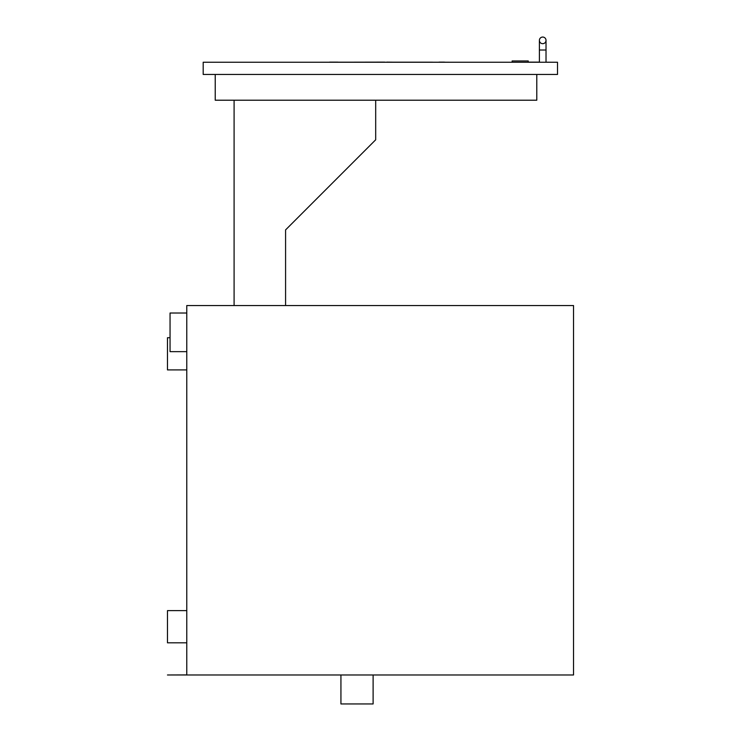 <?xml version="1.0" encoding="UTF-8"?>
<svg xmlns="http://www.w3.org/2000/svg" width="741" height="741" viewBox="0 0 741 741"><rect width="100%" height="100%" fill="white"/><g stroke="black" fill="none" stroke-linecap="round" stroke-linejoin="round"><path stroke-width="1.11" d="M186.778 674.986L573.525 674.986L573.525 305.542L186.778 305.542L186.778 674.986L167.475 674.986L186.778 674.921M170.05 337.72L167.475 337.72L167.475 369.907L186.778 369.907M186.778 610.621L167.475 610.621L167.475 642.808L186.778 642.808M186.778 351.642L170.05 351.642L170.05 313.017L186.778 313.017M373.112 674.986L373.112 703.95L340.934 703.95L340.934 674.986M542.708 37.05A3.316 3.316 0 0 1 546.024 40.366A3.316 3.316 0 0 1 542.708 43.682A3.316 3.316 0 0 1 539.392 40.366A3.316 3.316 0 0 1 542.708 37.05A3.316 3.316 0 0 1 546.024 40.366A3.316 3.316 0 0 1 542.708 43.682A3.316 3.316 0 0 1 539.392 40.366A3.316 3.316 0 0 1 542.708 37.05A3.316 3.316 0 0 1 546.024 40.366L546.024 40.366A3.316 3.316 0 0 0 542.708 37.05A3.316 3.316 0 0 1 546.024 40.366A3.316 3.316 0 0 0 542.708 37.05A3.316 3.316 0 0 0 539.392 40.366A3.316 3.316 0 0 1 542.708 37.05A3.316 3.316 0 0 0 539.392 40.366A3.316 3.316 0 0 1 542.708 37.05M285.581 229.905L285.581 305.542L285.581 229.905L375.687 139.79L375.687 100.211M234.091 100.211L234.091 305.542M536.79 74.461L536.79 100.211L215.233 100.211L215.233 74.461M512.142 62.244L512.142 60.957L528.231 60.957L528.231 62.244M203.191 74.461L203.191 62.244L557.51 62.244L557.51 74.461L203.191 74.461M528.231 62.124L539.392 62.124M528.231 62.188L539.392 62.188M546.024 62.188L551.082 62.244M386.45 62.188L393.314 62.188L386.885 62.124M393.314 62.188L457.669 62.244M439.061 62.124L444.313 62.124M443.664 62.188L445.156 62.188M337.887 62.188L385.264 62.188M316.074 62.244L384.625 62.124M329.588 62.124L337.887 62.124M393.953 62.188L432.568 62.188M539.392 62.244L539.392 50.017L546.024 50.017L546.024 40.366L546.024 62.244M539.392 50.017L539.392 40.366"/></g></svg>
